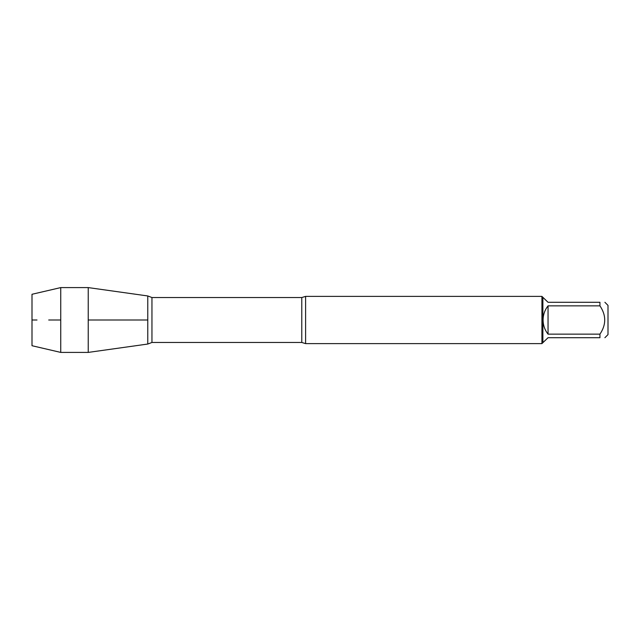 <?xml version="1.0" encoding="UTF-8"?>
<svg xmlns="http://www.w3.org/2000/svg" width="640" height="640" viewBox="0 0 640 640"><rect width="100%" height="100%" fill="white"/><g stroke="black" fill="none" stroke-linecap="round" stroke-linejoin="round"><path stroke-width="0.96" d="M604.896 302.288L608 305.392L608 334.608L604.896 337.712M599.936 302.288C606.312 302.288 606.312 302.288 599.936 302.288L599.936 305.848C606.312 315.288 606.312 324.72 599.936 334.152L599.936 337.712C606.312 337.712 606.312 337.712 599.936 337.712L548.04 337.712L542.88 342.672L542.88 297.328L548.04 302.288L599.936 302.288M599.936 305.848L548.04 305.848C544.792 310.008 543.136 314.72 543.08 320C543.136 325.28 544.792 329.992 548.04 334.152L599.936 334.152M305.6 296.384L305.6 343.616L541.936 343.616L541.936 296.384L305.6 296.384L301.776 297.536L151.952 297.536L151.952 342.464L147.776 344.04L147.776 295.96L147.776 344.04L88.232 352.408L88.232 320L147.776 320L88.232 320L88.232 287.592L147.776 295.96L151.952 297.536M548.04 334.152L548.04 305.848M60.744 352.408L32 345.72L32 294.28L60.744 287.592L60.744 352.408L88.232 352.408M60.744 320L48.704 320L60.744 320M36.992 320L32 320L36.992 320M305.6 343.616L301.776 342.464L301.776 297.536M301.776 342.464L151.952 342.464M542.88 297.328L541.936 296.384M542.88 342.672L541.936 343.616M60.744 287.592L88.232 287.592"/></g></svg>
